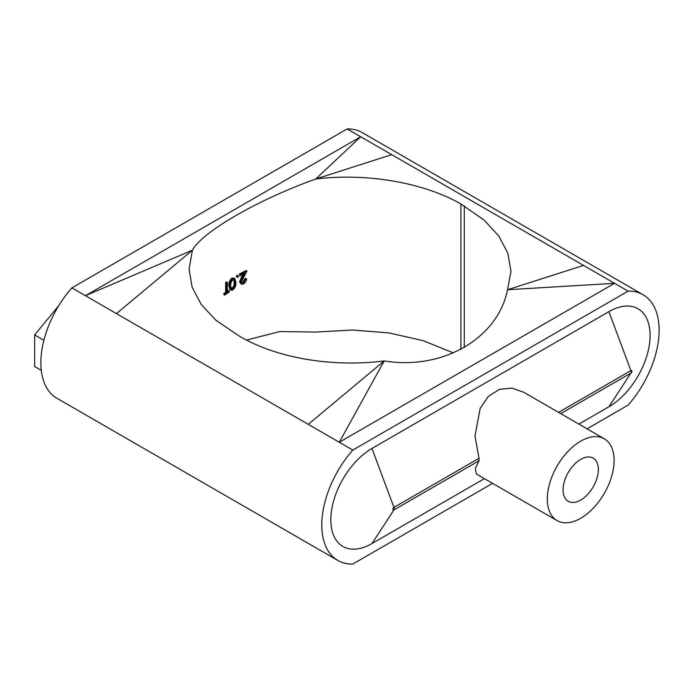 <?xml version="1.0" encoding="UTF-8"?>
<svg xmlns="http://www.w3.org/2000/svg" width="693" height="693" viewBox="0 0 693 693"><rect width="100%" height="100%" fill="white"/><g stroke="black" fill="none" stroke-linecap="round" stroke-linejoin="round"><path stroke-width="1.04" d="M371.994 448.44A58.238 33.628 -60 0 0 330.812 519.767A58.238 33.628 -60 0 0 371.994 543.546L393.945 509.918A1.533 0.884 -60 0 1 392.862 509.294A1.533 0.884 -60 0 1 393.945 507.415L371.994 448.44L608.922 311.651A58.238 33.628 120 0 1 650.103 335.429A58.238 33.628 120 0 1 608.922 406.756L630.873 373.129A1.533 0.884 120 0 0 631.955 371.249A1.533 0.884 120 0 0 630.873 370.625L608.922 311.651M580.717 459.355A24.931 14.397 120 0 0 564.423 481.323A24.931 14.397 120 0 0 568.251 501.299A24.931 14.397 120 0 0 593.182 486.902A24.931 14.397 120 0 0 593.182 458.116A24.931 14.397 120 0 0 580.717 459.355M614.111 460.429A47.228 27.27 120 0 0 604.331 438.808A47.228 27.27 120 0 0 568.433 450.935A47.228 27.27 120 0 0 547.331 497.73A47.228 27.27 120 0 0 557.103 520.608A47.228 27.27 120 0 0 593.494 507.952A47.228 27.27 120 0 0 614.111 460.429M557.103 520.608L476.455 474.047L475.294 468.546L479.028 460.793L479.028 458.29L474.965 436.235L480.145 408.411L488.227 396.526L499.454 389.319L511.971 388.106L523.683 392.247L604.331 438.808M371.994 543.546L484.407 478.638M578.863 424.107L608.922 406.756M587.049 428.828L628.101 405.128A77.469 44.724 120 0 0 643.078 294.75A77.469 44.724 120 0 0 628.101 291.129L352.815 450.069A77.469 44.724 120 0 0 337.829 560.438A77.469 44.724 120 0 0 352.815 564.059L492.584 483.359M337.829 560.438L56.895 398.25A77.469 44.724 -60 0 1 71.881 287.872L347.167 128.941L583.532 265.402L507.562 289.726L614.561 283.316L583.532 265.402M628.101 291.129L614.561 283.316L339.275 442.255L308.246 424.341L384.217 360.932C442.446 370.53 497.765 338.591 507.562 289.726L510.923 271.491M352.815 450.069L339.275 442.255L384.217 360.932C332.475 367.593 276.074 358.099 239.085 335.958L215.921 320.287L201.187 304.435L192.143 287.197L189.059 269.109L192.42 250.199C202.209 231.834 257.536 199.896 315.757 178.993L360.706 136.755L85.421 295.694L192.42 250.199L116.45 313.608L308.246 424.341M391.736 154.669L315.757 178.993C367.507 172.722 423.908 182.753 460.897 203.985L484.06 220.036L498.795 236.01L507.839 253.17L510.923 271.067M41.277 370.357L34.65 366.528L34.65 334.936L58.862 305.509M34.65 334.936L43.893 340.272M347.167 128.941A77.469 44.724 -60 0 1 362.153 132.562L643.078 294.75M71.881 287.872L116.45 313.608M246.535 340.064L279.833 331.557L315.757 332.068L352.365 330.015L388.877 332.917L423.137 340.661L453.447 352.936M239.423 273.995L239.423 275.104L240.28 275.632L240.28 274.523L239.423 273.995A159.234 91.935 180 0 1 246.18 270.539L246.985 271.093L241.268 281.808L241.805 282.995L243.39 282.9L242.559 282.363L244.88 278.681A159.234 91.935 180 0 1 245.79 278.239L243.494 282.848M240.28 274.523A157.978 91.207 180 0 1 246.985 271.093M240.28 275.632A157.978 91.207 180 0 1 244.837 273.259L242.368 277.425L241.528 276.888L243.174 274.107M243.39 282.9L245.694 279.236A157.978 91.207 180 0 1 246.604 278.794C246.422 281.081 245.339 282.831 243.347 284.035L241.233 284.208L239.544 281.834L241.528 276.888M240.402 282.363L242.368 277.425M241.233 284.208L239.544 281.834M237.907 275.693L237.015 275.182L238.687 276.161L237.898 277.503L237.11 277.044L237.898 275.701M237.11 277.044L236.226 276.533L237.015 275.182M229.799 286.183L228.855 285.698C228.629 282.718 229.66 280.163 231.938 278.032L234.719 278.291L235.915 282.397C236.166 285.351 235.144 287.864 232.857 289.943L231.02 290.211L229.799 286.183C229.574 283.194 230.596 280.648 232.857 278.534L231.938 278.032M232.857 278.534L234.719 278.291M231.133 288.617L232.831 288.842C234.572 287.162 235.325 285.178 235.092 282.891L234.191 279.522L232.831 279.66L230.925 282.727L230.587 285.672L231.523 289.007L232.831 288.842M231.912 288.349C233.671 286.659 234.425 284.676 234.191 282.38L233.68 279.392M231.02 290.211L230.076 289.717L228.855 285.698M223.822 293.486L224.801 293.936L224.801 295.053L223.822 294.603L223.822 293.486A159.234 91.935 180 0 1 225.649 292.186L225.649 282.441A159.234 91.935 180 0 1 226.412 281.912L226.412 282.813M224.801 293.936A157.978 91.207 180 0 1 226.611 292.654L225.649 292.186M226.611 292.654L226.611 282.909L225.649 282.441M226.611 282.909A157.978 91.207 180 0 1 227.373 282.38L226.412 281.912M227.373 282.38L227.373 292.125A157.978 91.207 180 0 1 229.244 290.861L228.3 290.384A159.234 91.935 180 0 0 227.373 291.008M229.244 290.861L229.244 291.978A157.978 91.207 180 0 0 224.801 295.053M237.015 276.992L236.226 276.533M241.45 282.623L242.559 282.363M244.369 273.501L242.108 277.261M243.113 277.512L242.281 276.975M479.028 460.793L393.945 509.918A3.188 1.845 -120 0 0 393.945 507.415L479.028 458.29M560.724 413.626L630.873 373.129A3.188 1.845 -120 0 0 630.873 370.625L558.549 412.378M464.284 205.942L464.284 347.531M460.897 203.985L460.897 349.393M234.191 282.38L235.092 282.891"/></g></svg>
